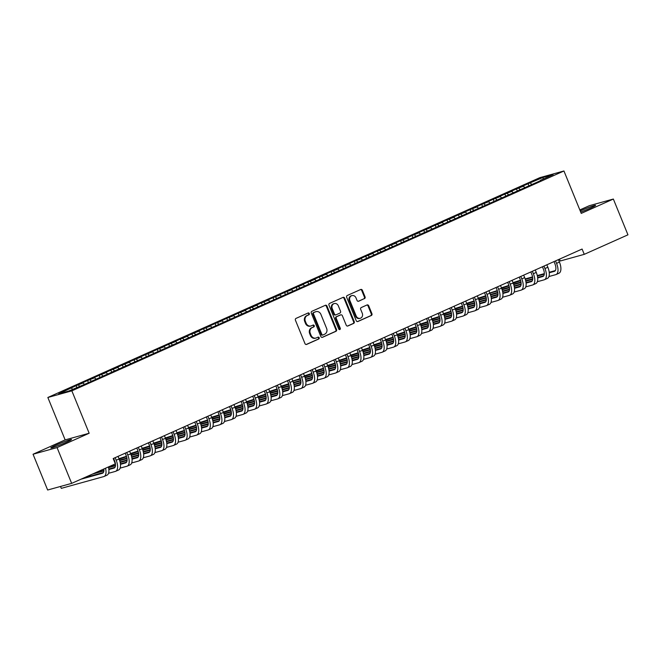 <?xml version="1.0" encoding="UTF-8"?>
<svg xmlns="http://www.w3.org/2000/svg" width="661" height="661" viewBox="0 0 661 661"><rect width="100%" height="100%" fill="white"/><g stroke="black" fill="none" stroke-linecap="round" stroke-linejoin="round"><path stroke-width="0.99" d="M309.29 313.537A0.983 0.868 74.5 0 0 308.125 312.984L296.037 318.387A1.405 1.239 74.5 0 0 295.426 320.197L304.985 343.613A1.405 1.239 74.5 0 0 306.654 344.406L318.742 339.002A0.983 0.868 74.5 0 0 317.999 337.184L316.429 337.878A4.503 3.974 74.5 0 1 315.933 338.06A4.503 3.974 74.5 0 1 311.091 335.342L310.298 333.392A4.503 3.974 74.5 0 1 312.24 327.6L313.801 326.906A0.983 0.868 74.5 0 0 313.058 325.08L311.496 325.782A4.503 3.974 74.5 0 1 311 325.964A4.503 3.974 74.5 0 1 306.159 323.246L305.357 321.296A4.503 3.974 74.5 0 1 307.299 315.504L308.869 314.81A0.983 0.868 74.5 0 0 309.29 313.537M311 325.964L310.348 326.137A4.503 3.974 74.5 0 1 305.506 323.427L304.713 321.477A4.503 3.974 74.5 0 1 306.654 315.685L308.216 314.983A0.983 0.868 74.5 0 0 307.861 313.099M306.192 344.497L318.09 339.184A0.983 0.868 74.5 0 0 317.734 337.3M315.933 338.06L315.289 338.234A4.503 3.974 74.5 0 1 310.447 335.524L309.645 333.574A4.503 3.974 74.5 0 1 311.587 327.782L313.149 327.088A0.983 0.868 74.5 0 0 312.802 325.195M580.713 212.082A11.187 0.694 -22.2 0 0 590.298 208.165A11.187 0.694 -22.2 0 0 595.594 205.34A11.187 0.694 -22.2 0 0 580.242 210.942M56.102 445.117A11.187 0.694 -22.2 0 0 50.806 447.943A11.187 0.694 -22.2 0 0 66.224 442.316A11.187 0.694 -22.2 0 0 71.52 439.491A11.187 0.694 -22.2 0 0 56.102 445.117M364.451 298.665A1.405 1.239 74.5 0 0 365.054 296.855L362.377 290.286A1.405 1.239 74.5 0 0 360.708 289.493L347.281 295.492A1.405 1.239 74.5 0 0 346.678 297.301L356.229 320.709A1.405 1.239 74.5 0 0 357.898 321.502L371.325 315.512A1.405 1.239 74.5 0 0 371.928 313.702L368.689 305.762A1.405 1.239 74.5 0 0 367.02 304.969L361.278 307.539A1.405 1.239 74.5 0 0 360.675 309.348L362.278 313.281A3.768 3.322 74.5 0 1 360.237 318.272A3.768 3.322 74.5 0 1 356.188 315.999L349.9 300.59A3.768 3.322 74.5 0 1 351.941 295.599A3.768 3.322 74.5 0 1 355.99 297.871L357.039 300.433A1.405 1.239 74.5 0 0 358.7 301.226L363.798 298.846A1.405 1.239 74.5 0 0 364.409 297.037L361.724 290.468A1.405 1.239 74.5 0 0 360.518 289.576M582.093 249.048L113.188 458.544L115.353 463.848L71.661 483.373L57.061 447.588L89.161 433.244L71.851 390.841L563.94 170.984L581.242 213.387L613.35 199.044L627.95 234.829L584.258 254.345L582.093 249.048M326.997 306.093A1.405 1.239 74.5 0 0 325.328 305.299L311.901 311.298A1.405 1.239 74.5 0 0 311.298 313.107L320.849 336.515A1.405 1.239 74.5 0 0 322.518 337.308L335.945 331.318A1.405 1.239 74.5 0 0 336.548 329.509L326.997 306.093L326.344 306.274A1.405 1.239 74.5 0 0 325.138 305.382M329.591 303.391L343.018 297.392A1.405 1.239 74.5 0 1 344.687 298.185L354.238 321.601A1.405 1.239 74.5 0 1 353.635 323.411L347.893 325.98A1.405 1.239 74.5 0 1 346.224 325.187L342.348 315.694A1.405 1.239 74.5 0 0 340.679 314.9L336.862 316.602A1.405 1.239 74.5 0 0 336.259 318.412L340.291 328.294A0.983 0.868 74.5 0 1 338.705 329.004L328.988 305.2A1.405 1.239 74.5 0 1 329.591 303.391M71.851 390.841L47.848 397.484L539.93 177.627L563.94 170.984M76.8 387.437L76.081 385.677L58.68 393.84L68.67 391.072L83.724 384.735L540.326 180.734M76.081 385.677L83.013 382.967L84.501 384.388M88.343 382.669L87.665 380.496L80.716 383.603L83.013 382.967M87.665 380.496L94.606 377.786L96.085 379.216M99.935 377.497L99.257 375.316L92.3 378.423L94.606 377.786M99.257 375.316L106.198 372.606L107.677 374.035M111.569 371.903L110.841 370.135L103.893 373.242L106.198 372.606M110.841 370.135L117.782 367.433L119.269 368.855M123.111 367.136L122.434 364.963L115.485 368.07L117.782 367.433M122.434 364.963L129.374 362.253L130.853 363.682M134.745 361.55L134.026 359.782L127.069 362.889L129.374 362.253M134.026 359.782L140.967 357.072L142.446 358.502M146.288 356.783L145.61 354.602L138.661 357.708L140.967 357.072M145.61 354.602L152.551 351.9L154.038 353.321M157.921 351.189L157.202 349.429L150.245 352.536L152.551 351.9M157.202 349.429L164.143 346.719L165.622 348.14M169.472 346.422L168.795 344.249L161.838 347.356L164.143 346.719M168.795 344.249L175.735 341.539L177.214 342.968M181.106 340.836L180.379 339.068L173.43 342.175L175.735 341.539M180.379 339.068L187.319 336.358L188.798 337.788M192.648 336.069L191.971 333.896L185.014 337.003L187.319 336.358M191.971 333.896L198.911 331.186L200.39 332.607M204.282 330.483L203.563 328.715L196.606 331.822L198.911 331.186M203.563 328.715L210.504 326.005L211.983 327.435M215.825 325.716L215.147 323.535L208.198 326.641L210.504 326.005M215.147 323.535L222.088 320.825L223.567 322.254M227.458 320.122L226.74 318.362L219.782 321.469L222.088 320.825M226.74 318.362L233.68 315.652L235.159 317.073M239.009 315.355L238.332 313.182L231.375 316.288L233.68 315.652M238.332 313.182L245.264 310.472L246.751 311.901M250.593 310.183L249.916 308.001L242.967 311.108L245.264 310.472M249.916 308.001L256.856 305.291L258.335 306.721M262.186 305.002L261.508 302.829L254.551 305.936L256.856 305.291M261.508 302.829L268.449 300.119L269.928 301.54M273.778 299.821L273.1 297.648L266.143 300.755L268.449 300.119M273.1 297.648L280.033 294.938L281.52 296.368M285.362 294.649L284.684 292.468L277.736 295.574L280.033 294.938M284.684 292.468L291.625 289.758L293.104 291.187M296.954 289.468L296.277 287.295L289.32 290.402L291.625 289.758M296.277 287.295L303.217 284.585L304.696 286.006M308.588 283.883L307.869 282.115L300.912 285.221L303.217 284.585M307.869 282.115L314.801 279.405L316.288 280.834M320.131 279.116L319.453 276.934L312.504 280.041L314.801 279.405M319.453 276.934L326.394 274.224L327.873 275.654M331.764 273.522L331.045 271.762L324.088 274.869L326.394 274.224M331.045 271.762L337.986 269.052L339.465 270.473M343.307 268.754L342.629 266.581L335.681 269.688L337.986 269.052M342.629 266.581L349.57 263.871L351.057 265.301M354.94 263.169L354.222 261.401L347.273 264.507L349.57 263.871M354.222 261.401L361.162 258.691L362.641 260.12M366.491 258.401L365.814 256.22L358.857 259.335L361.162 258.691M365.814 256.22L372.754 253.518L374.233 254.939M378.125 252.816L377.398 251.048L370.449 254.155L372.754 253.518M377.398 251.048L384.338 248.338L385.826 249.767M389.668 248.049L388.99 245.867L382.033 248.974L384.338 248.338M388.99 245.867L395.931 243.157L397.41 244.587M401.301 242.455L400.583 240.687L393.625 243.793L395.931 243.157M400.583 240.687L407.523 237.985L409.002 239.406M412.844 237.687L412.167 235.514L405.218 238.621L407.523 237.985M412.167 235.514L419.107 232.804L420.586 234.234M424.478 232.102L423.759 230.334L416.802 233.44L419.107 232.804M423.759 230.334L430.699 227.624L432.178 229.053M436.029 227.334L435.351 225.153L428.394 228.26L430.699 227.624M435.351 225.153L442.292 222.451L443.771 223.872M447.662 221.741L446.935 219.981L439.986 223.088L442.292 222.451M446.935 219.981L453.876 217.271L455.355 218.692M459.205 216.973L458.527 214.8L451.57 217.907L453.876 217.271M458.527 214.8L465.468 212.09L466.947 213.52M470.797 211.801L470.12 209.62L463.163 212.726L465.468 212.09M470.12 209.62L477.052 206.91L478.539 208.339M482.431 206.207L481.704 204.447L474.755 207.554L477.052 206.91M481.704 204.447L488.644 201.737L490.123 203.158M493.974 201.44L493.296 199.267L486.339 202.373L488.644 201.737M493.296 199.267L500.237 196.557L501.716 197.986M505.607 195.854L504.888 194.086L497.931 197.193L500.237 196.557M504.888 194.086L511.821 191.376L513.308 192.805M517.191 190.674L516.472 188.914L509.524 192.021L511.821 191.376M516.472 188.914L523.413 186.204L524.892 187.625M528.783 185.501L528.065 183.733L521.108 186.84L523.413 186.204M528.065 183.733L543.119 177.396L553.108 174.628L540.359 180.329M530.37 183.097L531.568 184.254M543.119 177.396L543.144 179.081M518.778 188.269L519.984 189.434M507.185 193.45L508.392 194.607M495.601 198.631L496.799 199.787M484.009 203.803L485.215 204.968M472.417 208.983L473.623 210.14M460.833 214.164L462.031 215.321M449.24 219.345L450.447 220.501M437.648 224.517L438.854 225.674M426.064 229.698L427.262 230.854M414.472 234.878L415.678 236.035M402.888 240.05L404.086 241.215M391.295 245.231L392.502 246.388M379.703 250.412L380.91 251.568M368.119 255.584L369.317 256.749M356.527 260.765L357.733 261.921M344.935 265.945L346.141 267.102M333.351 271.117L334.549 272.282M321.758 276.298L322.965 277.455M310.166 281.479L311.372 282.635M298.582 286.651L299.78 287.816M286.99 291.832L288.196 292.988M275.397 297.012L276.604 298.169M263.813 302.184L265.011 303.349M252.221 307.365L253.427 308.522M240.629 312.546L241.835 313.702M229.045 317.718L230.243 318.883M217.452 322.899L218.659 324.055M205.86 328.079L207.067 329.236M194.276 333.251L195.474 334.416M182.684 338.432L183.89 339.589M171.1 343.613L172.298 344.769M159.508 348.793L160.714 349.95M147.915 353.966L149.122 355.122M136.331 359.146L137.529 360.303M124.739 364.327L125.945 365.483M113.147 369.499L114.353 370.664M101.563 374.68L102.761 375.836M89.97 379.86L91.177 381.017M78.378 385.033L79.584 386.198M559.495 259.145L560.247 260.996L584.258 254.345M613.35 199.044L589.339 205.695L579.837 209.942M89.161 433.244L65.15 439.896L33.05 454.239L57.061 447.588M33.05 454.239L47.65 490.016L71.661 483.373M65.15 439.896L47.848 397.484M71.429 388.139L72.627 389.304M322.064 337.407L335.292 331.492A1.405 1.239 74.5 0 0 335.904 329.682L326.344 306.274M313.901 312.562A0.983 0.868 74.5 0 0 313.471 313.826L321.857 334.375A0.983 0.868 74.5 0 0 323.031 334.929L324.675 334.193A4.503 3.974 74.5 0 0 326.617 328.41L320.891 314.355A4.503 3.974 74.5 0 0 316.041 311.645A4.503 3.974 74.5 0 0 315.545 311.818L313.248 312.736A0.983 0.868 74.5 0 0 312.827 314.008L313.471 313.826M322.808 334.995L322.378 335.11A0.983 0.868 74.5 0 1 321.213 334.557L312.827 314.008M316.041 311.645L315.396 311.818A4.503 3.974 74.5 0 0 314.9 312L315.545 311.818M313.248 312.736L314.9 312M347.43 326.071L352.982 323.593A1.405 1.239 74.5 0 0 353.594 321.783L344.034 298.367A1.405 1.239 74.5 0 0 342.828 297.483M340.349 314.991A1.405 1.239 74.5 0 0 340.027 315.074L336.218 316.776A1.405 1.239 74.5 0 0 335.614 318.585L339.647 328.476L340.291 328.294M339.415 329.616A0.983 0.868 74.5 0 0 339.647 328.476M338.325 305.836A3.768 3.322 74.5 0 0 334.276 303.564A3.768 3.322 74.5 0 0 332.235 308.555L334.458 313.983A1.405 1.239 74.5 0 0 336.127 314.776L339.936 313.074A1.405 1.239 74.5 0 0 340.539 311.265L338.325 305.836M334.276 303.564L333.623 303.746A3.768 3.322 74.5 0 0 331.591 308.737L332.235 308.555M335.474 314.958A1.405 1.239 74.5 0 1 333.805 314.165L331.591 308.737M358.245 301.325L363.798 298.846M351.941 295.599L351.288 295.781A3.768 3.322 74.5 0 0 349.256 300.763L349.9 300.59M360.237 318.272L359.592 318.453A3.768 3.322 74.5 0 1 355.544 316.181L349.256 300.763M357.436 321.601L370.672 315.685A1.405 1.239 74.5 0 0 371.284 313.876L368.045 305.944A1.405 1.239 74.5 0 0 366.838 305.052M103.827 468.996A7.172 3.338 65.9 0 1 102.612 473.202A7.172 3.338 65.9 0 1 102.397 473.284L80.931 479.225M103.38 472.516L83.831 477.928M60.506 486.455L61.283 488.355L103.744 476.598A10.758 5.007 -114.1 0 0 104.074 476.474A10.758 5.007 -114.1 0 0 105.52 468.236M104.074 476.474L106.975 475.185A10.758 5.007 -114.1 0 0 108.421 466.947M113.618 458.354L114.527 460.577A7.172 3.338 65.9 0 1 114.204 468.021A7.172 3.338 65.9 0 1 113.981 468.104L108.867 469.517M108.528 473.301L115.336 471.417A10.758 5.007 -114.1 0 0 115.667 471.301L118.567 470.004A10.758 5.007 -114.1 0 0 119.046 458.833L118.038 456.379M115.667 471.301A10.758 5.007 -114.1 0 0 116.146 460.13L115.146 457.676M114.973 467.335L108.817 469.046M103.909 470.401L95.415 472.755M103.876 470.905L92.523 474.044M125.21 453.173L126.111 455.404A7.172 3.338 65.9 0 1 125.797 462.849A7.172 3.338 65.9 0 1 125.573 462.923L120.459 464.344M120.12 468.12L126.929 466.236A10.758 5.007 -114.1 0 0 127.259 466.121L130.151 464.823A10.758 5.007 -114.1 0 0 130.63 453.661L129.63 451.199M127.259 466.121A10.758 5.007 -114.1 0 0 127.738 454.95L126.73 452.496M126.557 462.163L120.409 463.865M115.501 465.22L108.478 467.17M115.468 465.724L108.578 467.633M136.794 448.001L137.703 450.224A7.172 3.338 65.9 0 1 137.381 457.668A7.172 3.338 65.9 0 1 137.166 457.751L132.043 459.164M131.713 462.948L138.513 461.064A10.758 5.007 -114.1 0 0 138.843 460.94L141.743 459.643A10.758 5.007 -114.1 0 0 142.222 448.48L141.223 446.026M138.843 460.94A10.758 5.007 -114.1 0 0 139.322 449.777L138.323 447.315M138.149 456.982L131.993 458.684M127.094 460.048L120.062 461.989M127.061 460.543L120.17 462.452M148.386 442.82L149.295 445.043A7.172 3.338 65.9 0 1 148.973 452.488A7.172 3.338 65.9 0 1 148.75 452.57L143.635 453.983M143.297 457.767L150.105 455.883A10.758 5.007 -114.1 0 0 150.435 455.76L153.335 454.471A10.758 5.007 -114.1 0 0 153.815 443.3L152.807 440.846M150.435 455.76A10.758 5.007 -114.1 0 0 150.915 444.597L149.915 442.143M149.741 451.802L143.586 453.512M138.678 454.867L131.655 456.817M126.92 458.123L119.542 460.172M114.857 461.469L114.427 461.585M138.645 455.371L131.754 457.28M127.003 458.594L119.691 460.618M159.979 437.64L160.879 439.871A7.172 3.338 65.9 0 1 160.565 447.315A7.172 3.338 65.9 0 1 160.342 447.39L155.228 448.811M154.889 452.587L161.697 450.703A10.758 5.007 -114.1 0 0 162.028 450.587L164.919 449.29A10.758 5.007 -114.1 0 0 165.399 438.119L164.399 435.665M162.028 450.587A10.758 5.007 -114.1 0 0 162.507 439.416L161.499 436.962M161.325 446.629L155.17 448.332M150.27 449.687L143.239 451.637M138.513 452.942L131.126 454.991M126.441 456.288L118.972 458.66M150.237 450.191L143.346 452.099M138.587 453.413L131.275 455.446M126.59 456.743L116.146 460.13M171.563 432.468L172.471 434.69A7.172 3.338 65.9 0 1 172.149 442.135A7.172 3.338 65.9 0 1 171.934 442.217L166.812 443.63M166.481 447.414L173.281 445.531A10.758 5.007 -114.1 0 0 173.612 445.407L176.512 444.109A10.758 5.007 -114.1 0 0 176.991 432.947L175.991 430.485M173.612 445.407A10.758 5.007 -114.1 0 0 174.091 434.236L173.091 431.782M172.918 441.449L166.762 443.151M161.862 444.514L154.831 446.456M150.105 447.77L142.718 449.81M138.033 451.108L130.564 453.487M161.829 445.01L154.938 446.919M150.179 448.241L142.867 450.265M138.174 451.562L127.738 454.95M183.155 427.287L184.064 429.51A7.172 3.338 65.9 0 1 183.741 436.954A7.172 3.338 65.9 0 1 183.518 437.037L178.404 438.45M178.065 442.234L184.873 440.35A10.758 5.007 -114.1 0 0 185.204 440.226L188.104 438.937A10.758 5.007 -114.1 0 0 188.583 427.766L187.575 425.312M185.204 440.226A10.758 5.007 -114.1 0 0 185.683 429.063L184.683 426.601M184.502 436.268L178.354 437.979M173.446 439.334L166.423 441.284M161.689 442.589L154.31 444.638M149.626 445.935L142.156 448.307M173.413 439.838L166.522 441.746M161.771 443.06L154.451 445.084M149.766 446.382L139.322 449.777M194.739 422.106L195.648 424.329A7.172 3.338 65.9 0 1 195.334 431.782A7.172 3.338 65.9 0 1 195.111 431.856L189.996 433.277M189.657 437.053L196.466 435.169A10.758 5.007 -114.1 0 0 196.796 435.054L199.688 433.756A10.758 5.007 -114.1 0 0 200.167 422.586L199.168 420.132M196.796 435.054A10.758 5.007 -114.1 0 0 197.275 423.883L196.267 421.429M196.094 431.096L189.938 432.798M185.039 434.153L178.007 436.103M173.281 437.408L165.894 439.458M161.21 440.755L153.74 443.126M185.006 434.657L178.115 436.566M173.356 437.879L166.043 439.912M161.358 441.209L150.915 444.597M206.331 416.934L207.24 419.157A7.172 3.338 65.9 0 1 206.918 426.601A7.172 3.338 65.9 0 1 206.703 426.684L201.58 428.097M201.25 431.881L208.05 429.989A10.758 5.007 -114.1 0 0 208.38 429.873L211.28 428.576A10.758 5.007 -114.1 0 0 211.76 417.413L210.76 414.951M208.38 429.873A10.758 5.007 -114.1 0 0 208.859 418.702L207.86 416.248M207.686 425.915L201.531 427.617M196.631 428.981L189.6 430.922M184.873 432.236L177.487 434.277M172.802 435.574L165.333 437.954M196.598 429.476L189.707 431.385M184.948 432.707L177.635 434.731M172.942 436.029L162.507 439.416M217.923 411.753L218.832 413.976A7.172 3.338 65.9 0 1 218.51 421.421A7.172 3.338 65.9 0 1 218.287 421.503L213.173 422.916M212.834 426.7L219.642 424.816A10.758 5.007 -114.1 0 0 219.973 424.692L222.873 423.404A10.758 5.007 -114.1 0 0 223.352 412.233L222.344 409.779M219.973 424.692A10.758 5.007 -114.1 0 0 220.452 413.53L219.452 411.068M219.27 420.735L213.123 422.445M208.215 423.8L201.192 425.742M196.457 427.056L189.079 429.105M184.394 430.402L176.917 432.773M208.182 424.304L201.291 426.213M196.54 427.527L189.22 429.551M184.535 430.848L174.091 434.236M229.507 406.573L230.416 408.795A7.172 3.338 65.9 0 1 230.102 416.248A7.172 3.338 65.9 0 1 229.879 416.323L224.765 417.744M224.426 421.52L231.234 419.636A10.758 5.007 -114.1 0 0 231.565 419.52L234.457 418.223A10.758 5.007 -114.1 0 0 234.936 407.052L233.936 404.598M231.565 419.52A10.758 5.007 -114.1 0 0 232.044 408.349L231.036 405.895M230.863 415.562L224.707 417.265M219.807 418.62L212.776 420.57M208.05 421.875L200.663 423.924M195.978 425.221L188.509 427.593M219.774 419.124L212.883 421.032M208.124 422.346L200.812 424.37M196.127 425.676L185.683 429.063M241.1 401.401L242.009 403.623A7.172 3.338 65.9 0 1 241.686 411.068A7.172 3.338 65.9 0 1 241.472 411.142L236.349 412.563M236.018 416.347L242.818 414.455A10.758 5.007 -114.1 0 0 243.149 414.34L246.049 413.042A10.758 5.007 -114.1 0 0 246.528 401.88L245.528 399.418M243.149 414.34A10.758 5.007 -114.1 0 0 243.628 403.169L242.628 400.715M242.455 410.382L236.299 412.084M231.391 413.447L224.368 415.389M219.642 416.703L212.255 418.744M207.571 420.041L200.101 422.42M231.367 413.943L224.476 415.852M219.716 417.174L212.404 419.198M207.711 420.495L197.275 423.883M252.692 396.22L253.601 398.443A7.172 3.338 65.9 0 1 253.279 405.887A7.172 3.338 65.9 0 1 253.056 405.97L247.941 407.383M247.602 411.167L254.411 409.283A10.758 5.007 -114.1 0 0 254.741 409.159L257.641 407.87A10.758 5.007 -114.1 0 0 258.12 396.699L257.112 394.245M254.741 409.159A10.758 5.007 -114.1 0 0 255.22 397.996L254.221 395.534M254.039 405.201L247.892 406.903M242.984 408.267L235.96 410.208M231.226 411.522L223.848 413.563M219.163 414.868L211.685 417.24M242.951 408.771L236.06 410.671M231.309 411.993L223.988 414.017M219.303 415.315L208.859 418.702M264.276 391.039L265.185 393.262A7.172 3.338 65.9 0 1 264.871 400.706A7.172 3.338 65.9 0 1 264.648 400.789L259.533 402.21M259.195 405.986L265.995 404.102A10.758 5.007 -114.1 0 0 266.333 403.987L269.225 402.689A10.758 5.007 -114.1 0 0 269.705 391.519L268.705 389.065M266.333 403.987A10.758 5.007 -114.1 0 0 266.813 392.816L265.805 390.362M265.631 400.029L259.476 401.731M254.576 403.086L247.545 405.036M242.818 406.341L235.432 408.391M230.747 409.688L223.278 412.059M254.543 403.59L247.652 405.499M242.893 406.812L235.58 408.837M230.896 410.142L220.452 413.53M275.868 385.867L276.777 388.09A7.172 3.338 65.9 0 1 276.455 395.534A7.172 3.338 65.9 0 1 276.24 395.609L271.117 397.03M270.787 400.806L277.587 398.922A10.758 5.007 -114.1 0 0 277.917 398.806L280.818 397.509A10.758 5.007 -114.1 0 0 281.297 386.346L280.297 383.884M277.917 398.806A10.758 5.007 -114.1 0 0 278.397 387.635L277.397 385.181M277.223 394.848L271.068 396.55M266.16 397.914L259.137 399.855M254.411 401.169L247.024 403.21M242.339 404.507L234.87 406.887M266.135 398.409L259.244 400.318M254.485 401.64L247.173 403.664M242.48 404.962L232.044 408.349M287.461 380.686L288.37 382.909A7.172 3.338 65.9 0 1 288.047 390.354A7.172 3.338 65.9 0 1 287.824 390.436L282.71 391.849M282.371 395.633L289.179 393.749A10.758 5.007 -114.1 0 0 289.51 393.625L292.41 392.337A10.758 5.007 -114.1 0 0 292.889 381.166L291.881 378.712M289.51 393.625A10.758 5.007 -114.1 0 0 289.989 382.463L288.989 380.001M288.807 389.668L282.66 391.37M277.752 392.733L270.729 394.675M265.995 395.989L258.616 398.029M253.931 399.327L246.454 401.706M277.719 393.229L270.828 395.138M266.077 396.46L258.757 398.484M254.072 399.781L243.628 403.169M299.045 375.506L299.954 377.728A7.172 3.338 65.9 0 1 299.64 385.173A7.172 3.338 65.9 0 1 299.416 385.256L294.302 386.677M293.963 390.453L300.763 388.569A10.758 5.007 -114.1 0 0 301.102 388.453L303.994 387.156A10.758 5.007 -114.1 0 0 304.473 375.985L303.473 373.531M301.102 388.453A10.758 5.007 -114.1 0 0 301.573 377.282L300.573 374.828M300.4 384.495L294.244 386.198M289.344 387.553L282.313 389.503M277.587 390.808L270.2 392.857M265.515 394.154L258.046 396.526M289.311 388.057L282.421 389.965M277.661 391.279L270.349 393.303M265.664 394.609L255.22 397.996M310.637 370.334L311.546 372.556A7.172 3.338 65.9 0 1 311.224 380.001A7.172 3.338 65.9 0 1 311 380.075L305.886 381.496M305.556 385.272L312.356 383.388A10.758 5.007 -114.1 0 0 312.686 383.273L315.586 381.975A10.758 5.007 -114.1 0 0 316.065 370.813L315.057 368.351M312.686 383.273A10.758 5.007 -114.1 0 0 313.165 372.102L312.166 369.648M311.992 379.315L305.836 381.017M300.929 382.372L293.905 384.322M289.179 385.636L281.793 387.677M277.108 388.974L269.638 391.353M300.895 382.876L294.013 384.785M289.254 386.107L281.941 388.131M277.248 389.428L266.813 392.816M322.229 365.153L323.13 367.376A7.172 3.338 65.9 0 1 322.816 374.82A7.172 3.338 65.9 0 1 322.593 374.903L317.478 376.316M317.14 380.1L323.948 378.216A10.758 5.007 -114.1 0 0 324.278 378.092L327.178 376.803A10.758 5.007 -114.1 0 0 327.649 365.632L326.65 363.178M324.278 378.092A10.758 5.007 -114.1 0 0 324.758 366.929L323.75 364.467M323.576 374.134L317.429 375.836M312.521 377.2L305.498 379.141M300.763 380.455L293.385 382.496M288.692 383.793L281.222 386.173M312.488 377.695L305.597 379.604M300.838 380.926L293.525 382.95M288.84 384.248L278.397 387.635M333.813 359.972L334.722 362.195A7.172 3.338 65.9 0 1 334.4 369.639A7.172 3.338 65.9 0 1 334.185 369.722L329.071 371.143M328.732 374.919L335.532 373.035A10.758 5.007 -114.1 0 0 335.862 372.92L338.762 371.622A10.758 5.007 -114.1 0 0 339.242 360.452L338.242 357.998M335.862 372.92A10.758 5.007 -114.1 0 0 336.342 361.749L335.342 359.295M335.168 368.954L329.013 370.664M324.113 372.019L317.082 373.969M312.356 375.274L304.969 377.324M300.284 378.621L292.815 380.992M324.08 372.523L317.189 374.432M312.43 375.745L305.118 377.77M300.433 379.067L292.881 381.157M345.406 354.8L346.314 357.023A7.172 3.338 65.9 0 1 345.992 364.467A7.172 3.338 65.9 0 1 345.769 364.541L340.655 365.963M340.316 369.739L347.124 367.855A10.758 5.007 -114.1 0 0 347.455 367.739L350.355 366.442A10.758 5.007 -114.1 0 0 350.834 355.279L349.826 352.817M347.455 367.739A10.758 5.007 -114.1 0 0 347.934 356.568L346.934 354.114M346.761 363.781L340.605 365.483M335.697 366.838L328.674 368.788M323.948 370.094L316.561 372.143M311.876 373.44L304.407 375.812M335.664 367.342L328.773 369.251M324.022 370.565L316.71 372.597M312.017 373.895L301.573 377.282M356.998 349.619L357.898 351.842A7.172 3.338 65.9 0 1 357.584 359.287A7.172 3.338 65.9 0 1 357.361 359.369L352.247 360.782M351.908 364.566L358.716 362.682A10.758 5.007 -114.1 0 0 359.047 362.559L361.939 361.27A10.758 5.007 -114.1 0 0 362.418 350.099L361.418 347.645M359.047 362.559A10.758 5.007 -114.1 0 0 359.526 351.396L358.518 348.934M358.345 358.601L352.197 360.303M347.289 361.666L340.266 363.608M335.532 364.922L328.145 366.962M323.46 368.26L315.991 370.639M347.256 362.162L340.365 364.071M335.606 365.393L328.294 367.417M323.609 368.714L313.165 372.102M368.582 344.439L369.491 346.661A7.172 3.338 65.9 0 1 369.169 354.106A7.172 3.338 65.9 0 1 368.954 354.189L363.831 355.601M363.5 359.386L370.3 357.502A10.758 5.007 -114.1 0 0 370.631 357.386L373.531 356.089A10.758 5.007 -114.1 0 0 374.01 344.918L373.011 342.464M370.631 357.386A10.758 5.007 -114.1 0 0 371.11 346.215L370.11 343.761M369.937 353.42L363.781 355.131M358.882 356.486L351.85 358.436M347.124 359.741L339.737 361.79M335.053 363.087L327.583 365.459M358.849 356.99L351.958 358.898M347.199 360.212L339.886 362.236M335.201 363.533L324.758 366.929M380.174 339.258L381.083 341.489A7.172 3.338 65.9 0 1 380.761 348.934A7.172 3.338 65.9 0 1 380.538 349.008L375.423 350.429M375.084 354.205L381.893 352.321A10.758 5.007 -114.1 0 0 382.223 352.206L385.123 350.908A10.758 5.007 -114.1 0 0 385.603 339.746L384.595 337.284M382.223 352.206A10.758 5.007 -114.1 0 0 382.702 341.035L381.703 338.581M381.529 348.248L375.374 349.95M370.466 351.305L363.443 353.255M358.708 354.56L351.33 356.61M346.645 357.907L339.176 360.278M370.433 351.809L363.542 353.718M358.791 355.031L351.478 357.064M346.785 358.361L336.342 361.749M391.766 334.086L392.667 336.309A7.172 3.338 65.9 0 1 392.353 343.753A7.172 3.338 65.9 0 1 392.13 343.836L387.015 345.249M386.677 349.033L393.485 347.149A10.758 5.007 -114.1 0 0 393.816 347.025L396.707 345.736A10.758 5.007 -114.1 0 0 397.187 334.565L396.187 332.111M393.816 347.025A10.758 5.007 -114.1 0 0 394.295 335.862L393.287 333.4M393.113 343.067L386.966 344.769M382.058 346.133L375.027 348.074M370.3 349.388L362.914 351.429M358.229 352.726L350.76 355.106M382.025 346.628L375.134 348.537M370.375 349.859L363.063 351.883M358.378 353.181L347.934 356.568M403.35 328.905L404.259 331.128A7.172 3.338 65.9 0 1 403.937 338.572A7.172 3.338 65.9 0 1 403.722 338.655L398.6 340.068M398.269 343.852L405.069 341.968A10.758 5.007 -114.1 0 0 405.4 341.853L408.3 340.555A10.758 5.007 -114.1 0 0 408.779 329.385L407.779 326.931M405.4 341.853A10.758 5.007 -114.1 0 0 405.879 330.682L404.879 328.228M404.706 337.887L398.55 339.597M393.65 340.952L386.619 342.902M381.893 344.207L374.506 346.257M369.821 347.554L362.352 349.925M393.617 341.456L386.726 343.365M381.967 344.678L374.655 346.703M369.962 348L359.526 351.396M414.943 323.725L415.852 325.956A7.172 3.338 65.9 0 1 415.529 333.4A7.172 3.338 65.9 0 1 415.306 333.475L410.192 334.896M409.853 338.672L416.661 336.788A10.758 5.007 -114.1 0 0 416.992 336.672L419.892 335.375A10.758 5.007 -114.1 0 0 420.371 324.212L419.363 321.75M416.992 336.672A10.758 5.007 -114.1 0 0 417.471 325.501L416.471 323.047M416.29 332.714L410.142 334.416M405.234 335.771L398.211 337.721M393.477 339.027L386.098 341.076M381.414 342.373L373.944 344.745M405.201 336.275L398.31 338.184M393.559 339.498L386.239 341.53M381.554 342.828L371.11 346.215M426.535 318.552L427.436 320.775A7.172 3.338 65.9 0 1 427.122 328.22A7.172 3.338 65.9 0 1 426.899 328.302L421.784 329.715M421.445 333.499L428.254 331.615A10.758 5.007 -114.1 0 0 428.584 331.492L431.476 330.194A10.758 5.007 -114.1 0 0 431.955 319.032L430.955 316.578M428.584 331.492A10.758 5.007 -114.1 0 0 429.063 320.329L428.055 317.867M427.882 327.534L421.726 329.236M416.827 330.599L409.795 332.541M405.069 333.855L397.682 335.895M392.998 337.193L385.528 339.572M416.794 331.095L409.903 333.004M405.143 334.326L397.831 336.35M393.146 337.647L382.702 341.035M438.119 313.372L439.028 315.594A7.172 3.338 65.9 0 1 438.706 323.039A7.172 3.338 65.9 0 1 438.491 323.122L433.368 324.534M433.038 328.319L439.838 326.435A10.758 5.007 -114.1 0 0 440.168 326.311L443.068 325.022A10.758 5.007 -114.1 0 0 443.548 313.851L442.548 311.397M440.168 326.311A10.758 5.007 -114.1 0 0 440.647 315.148L439.648 312.694M439.474 322.353L433.319 324.064M428.419 325.419L421.388 327.369M416.661 328.674L409.275 330.723M404.59 332.02L397.121 334.392M428.386 325.923L421.495 327.831M416.736 329.145L409.423 331.169M404.73 332.466L394.295 335.862M449.711 308.191L450.62 310.422A7.172 3.338 65.9 0 1 450.298 317.867A7.172 3.338 65.9 0 1 450.075 317.941L444.96 319.362M444.622 323.138L451.43 321.254A10.758 5.007 -114.1 0 0 451.76 321.139L454.661 319.841A10.758 5.007 -114.1 0 0 455.14 308.67L454.132 306.217M451.76 321.139A10.758 5.007 -114.1 0 0 452.24 309.968L451.24 307.514M451.058 317.181L444.911 318.883M440.003 320.238L432.98 322.188M428.245 323.493L420.867 325.543M416.182 326.84L408.713 329.211M439.97 320.742L433.079 322.651M428.328 323.964L421.007 325.997M416.323 327.294L405.879 330.682M461.295 303.019L462.204 305.242A7.172 3.338 65.9 0 1 461.89 312.686A7.172 3.338 65.9 0 1 461.667 312.769L456.553 314.182M456.214 317.966L463.022 316.082A10.758 5.007 -114.1 0 0 463.353 315.958L466.245 314.661A10.758 5.007 -114.1 0 0 466.724 303.498L465.724 301.036M463.353 315.958A10.758 5.007 -114.1 0 0 463.832 304.787L462.824 302.333M462.65 312L456.495 313.702M451.595 315.066L444.564 317.007M439.838 318.321L432.451 320.362M427.766 321.659L420.297 324.039M451.562 315.561L444.671 317.47M439.912 318.792L432.6 320.816M427.915 322.114L417.471 325.501M472.888 297.838L473.797 300.061A7.172 3.338 65.9 0 1 473.474 307.505A7.172 3.338 65.9 0 1 473.259 307.588L468.137 309.001M467.806 312.785L474.606 310.901A10.758 5.007 -114.1 0 0 474.937 310.777L477.837 309.488A10.758 5.007 -114.1 0 0 478.316 298.318L477.316 295.864M474.937 310.777A10.758 5.007 -114.1 0 0 475.416 299.615L474.416 297.153M474.243 306.82L468.087 308.53M463.179 309.885L456.156 311.827M451.43 313.14L444.043 315.19M439.358 316.487L431.889 318.858M463.154 310.389L456.264 312.298M451.504 313.611L444.192 315.636M439.499 316.933L429.063 320.329M484.48 292.658L485.389 294.88A7.172 3.338 65.9 0 1 485.067 302.333A7.172 3.338 65.9 0 1 484.844 302.408L479.729 303.829M479.39 307.605L486.199 305.721A10.758 5.007 -114.1 0 0 486.529 305.605L489.429 304.308A10.758 5.007 -114.1 0 0 489.908 293.137L488.9 290.683M486.529 305.605A10.758 5.007 -114.1 0 0 487.008 294.434L486.009 291.98M485.827 301.647L479.679 303.349M474.772 304.704L467.748 306.654M463.014 307.96L455.636 310.009M450.951 311.306L443.473 313.678M474.738 305.208L467.848 307.117M463.097 308.431L455.776 310.455M451.091 311.761L440.647 315.148M496.064 287.485L496.973 289.708A7.172 3.338 65.9 0 1 496.659 297.153A7.172 3.338 65.9 0 1 496.436 297.227L491.321 298.648M490.983 302.432L497.783 300.54A10.758 5.007 -114.1 0 0 498.121 300.425L501.013 299.127A10.758 5.007 -114.1 0 0 501.492 287.965L500.493 285.502M498.121 300.425A10.758 5.007 -114.1 0 0 498.601 289.254L497.593 286.8M497.419 296.467L491.263 298.169M486.364 299.532L479.332 301.474M474.606 302.788L467.22 304.828M462.535 306.126L455.065 308.505M486.331 300.028L479.44 301.937M474.681 303.259L467.368 305.283M462.683 306.58L452.24 309.968M507.656 282.305L508.565 284.527A7.172 3.338 65.9 0 1 508.243 291.972A7.172 3.338 65.9 0 1 508.028 292.055L502.905 293.467M502.575 297.252L509.375 295.368A10.758 5.007 -114.1 0 0 509.705 295.244L512.606 293.955A10.758 5.007 -114.1 0 0 513.085 282.784L512.085 280.33M509.705 295.244A10.758 5.007 -114.1 0 0 510.185 284.081L509.185 281.619M509.011 291.286L502.856 292.997M497.948 294.352L490.925 296.293M486.199 297.607L478.812 299.648M474.127 300.953L466.658 303.325M497.923 294.856L491.032 296.764M486.273 298.078L478.961 300.102M474.268 301.399L463.832 304.787M519.249 277.124L520.157 279.347A7.172 3.338 65.9 0 1 519.835 286.8A7.172 3.338 65.9 0 1 519.612 286.874L514.498 288.295M514.159 292.071L520.967 290.187A10.758 5.007 -114.1 0 0 521.298 290.072L524.198 288.774A10.758 5.007 -114.1 0 0 524.677 277.603L523.669 275.15M521.298 290.072A10.758 5.007 -114.1 0 0 521.777 278.901L520.777 276.447M520.595 286.114L514.448 287.816M509.54 289.171L502.517 291.121M497.783 292.426L490.404 294.476M485.719 295.773L478.242 298.144M509.507 289.675L502.616 291.584M497.865 292.897L490.545 294.922M485.86 296.227L475.416 299.615M530.833 271.952L531.741 274.175A7.172 3.338 65.9 0 1 531.427 281.619A7.172 3.338 65.9 0 1 531.204 281.693L526.09 283.115M525.751 286.899L532.551 285.007A10.758 5.007 -114.1 0 0 532.89 284.891L535.782 283.594A10.758 5.007 -114.1 0 0 536.261 272.431L535.261 269.969M532.89 284.891A10.758 5.007 -114.1 0 0 533.369 273.72L532.361 271.266M532.188 280.933L526.032 282.635M521.132 283.999L514.101 285.94M509.375 287.254L501.988 289.295M497.303 290.592L489.834 292.972M521.099 284.494L514.208 286.403M509.449 287.725L502.137 289.749M497.452 291.047L489.9 293.137M542.425 266.771L543.334 268.994A7.172 3.338 65.9 0 1 543.012 276.438A7.172 3.338 65.9 0 1 542.788 276.521L537.674 277.934M537.343 281.718L544.143 279.834A10.758 5.007 -114.1 0 0 544.474 279.71L547.374 278.421A10.758 5.007 -114.1 0 0 547.853 267.251L546.845 264.797M544.474 279.71A10.758 5.007 -114.1 0 0 544.953 268.548L543.953 266.086M543.78 275.753L537.624 277.455M532.716 278.818L525.693 280.76M520.967 282.073L513.58 284.114M508.896 285.42L501.426 287.791M532.692 279.314L525.801 281.222M521.042 282.544L513.729 284.569M509.036 285.866L498.601 289.254M554.017 261.591L554.918 263.813A7.172 3.338 65.9 0 1 554.604 271.258A7.172 3.338 65.9 0 1 554.381 271.341L549.266 272.762M548.927 276.538L555.736 274.654A10.758 5.007 -114.1 0 0 556.066 274.538L558.966 273.241A10.758 5.007 -114.1 0 0 559.437 262.07L558.438 259.616M556.066 274.538A10.758 5.007 -114.1 0 0 556.545 263.367L555.537 260.913M555.364 270.58L549.217 272.282M544.309 273.637L537.286 275.587M532.551 276.893L525.173 278.942M520.48 280.239L513.01 282.611M544.276 274.141L537.385 276.05M532.626 277.364L525.313 279.388M520.628 280.694L510.185 284.081M306.654 315.685L307.299 315.504M304.713 321.477L305.357 321.296M305.506 323.427L306.159 323.246M313.149 327.088L313.801 326.906M311.587 327.782L312.24 327.6M309.645 333.574L310.298 333.392M310.447 335.524L311.091 335.342M318.09 339.184L318.742 339.002M308.216 314.983L308.869 314.81M335.904 329.682L336.548 329.509M335.292 331.492L335.945 331.318M321.213 334.557L321.857 334.375M344.034 298.367L344.687 298.185M353.594 321.783L354.238 321.601M352.982 323.593L353.635 323.411M340.027 315.074L340.679 314.9M336.218 316.776L336.862 316.602M335.614 318.585L336.259 318.412M333.805 314.165L334.458 313.983M355.544 316.181L356.188 315.999M368.045 305.944L368.689 305.762M371.284 313.876L371.928 313.702M370.672 315.685L371.325 315.512M361.724 290.468L362.377 290.286M364.409 297.037L365.054 296.855M102.397 473.284L102.819 473.094M113.981 468.104L114.411 467.914M125.573 462.923L126.003 462.733M137.166 457.751L137.587 457.552M148.75 452.57L149.179 452.38M160.342 447.39L160.772 447.2M171.934 442.217L172.356 442.019M183.518 437.037L183.948 436.847M195.111 431.856L195.54 431.666M206.703 426.684L207.124 426.485M218.287 421.503L218.717 421.313M229.879 416.323L230.309 416.133M241.472 411.142L241.893 410.952M253.056 405.97L253.485 405.78M264.648 400.789L265.078 400.599M276.24 395.609L276.662 395.418M289.989 382.463L292.889 381.166M287.824 390.436L288.254 390.246M299.416 385.256L299.846 385.066M311 380.075L311.43 379.885M322.593 374.903L323.022 374.713M334.185 369.722L334.606 369.532M345.769 364.541L346.199 364.351M357.361 359.369L357.791 359.179M368.954 354.189L369.375 353.999M380.538 349.008L380.967 348.818M392.13 343.836L392.56 343.646M403.722 338.655L404.144 338.465M415.306 333.475L415.736 333.284M426.899 328.302L427.328 328.104M438.491 323.122L438.912 322.932M450.075 317.941L450.505 317.751M461.667 312.769L462.097 312.57M473.259 307.588L473.681 307.398M487.008 294.434L489.908 293.137M484.844 302.408L485.273 302.217M496.436 297.227L496.865 297.037M508.028 292.055L508.449 291.865M521.777 278.901L524.677 277.603M519.612 286.874L520.042 286.684M533.369 273.72L536.261 272.431M531.204 281.693L531.634 281.503M544.953 268.548L547.853 267.251M542.788 276.521L543.218 276.331M556.545 263.367L559.437 262.07M554.381 271.341L554.81 271.15M322.271 335.152L322.923 334.97M340.184 315.024L340.828 314.843M335.317 315.016L335.97 314.834"/></g></svg>

